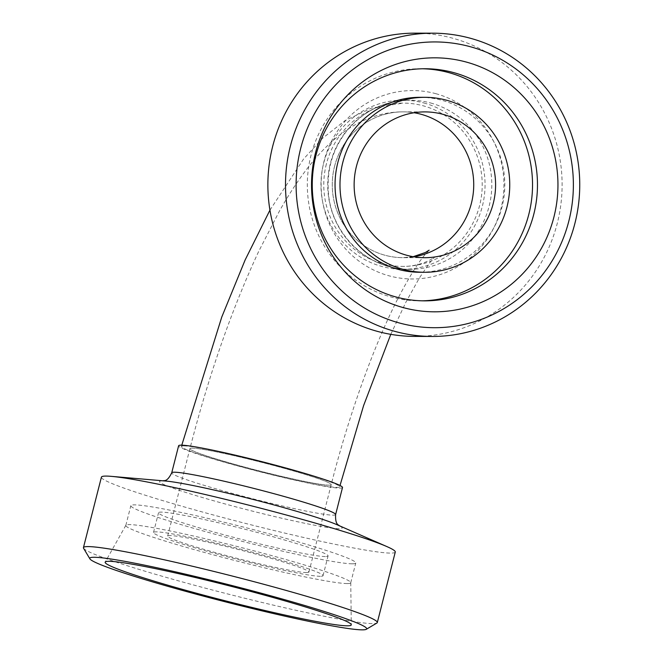 <?xml version="1.0" encoding="UTF-8"?>
<svg xmlns="http://www.w3.org/2000/svg" width="663" height="663" viewBox="0 0 663 663"><rect width="100%" height="100%" fill="white"/><g stroke="black" fill="none" stroke-linecap="round" stroke-linejoin="round"><path stroke-width="0.5" stroke-dasharray="3.31 2.49" d="M192.154 448.13A72.897 4.442 14.3 0 1 269.998 464.498A72.897 4.442 14.3 0 1 331.202 484.653A72.897 4.442 14.3 0 1 259.465 470.954A72.897 4.442 14.3 0 1 189.925 448.644A72.897 4.442 14.3 0 1 192.154 448.13M334.583 166.239A72.897 70.734 -89.9 0 1 403.145 111.856A72.897 70.734 -89.9 0 1 414.077 112.751A72.897 70.734 -89.9 0 0 403.145 111.856A72.897 70.734 -89.9 0 0 332.262 184.612A72.897 70.734 -89.9 0 0 402.847 257.65A72.897 70.734 -89.9 0 1 334.583 166.239M413.787 256.796A72.897 70.734 -89.9 0 1 402.847 257.65A72.897 70.734 -89.9 0 0 413.787 256.796M183.941 445.909A81.648 4.981 14.3 0 1 271.126 464.241A81.648 4.981 14.3 0 1 339.68 486.816A81.648 4.981 14.3 0 1 259.332 471.468A81.648 4.981 14.3 0 1 181.447 446.481A81.648 4.981 14.3 0 1 183.941 445.909M326.378 164.018A81.648 79.22 90.1 0 0 402.831 266.402A81.648 79.22 90.1 0 0 482.216 184.919A81.648 79.22 90.1 0 0 403.162 103.105A81.648 79.22 90.1 0 0 326.378 164.018M83.571 548.268A151.628 9.249 -165.7 0 0 215.21 590.741A151.628 9.249 -165.7 0 0 372.664 623.61A151.628 9.249 -165.7 0 0 376.891 623.029M395.272 552.047A151.628 9.249 14.3 0 1 390.64 553.099A151.628 9.249 14.3 0 1 228.727 519.071A151.628 9.249 14.3 0 1 101.414 477.145M306.687 572.592A72.897 4.442 14.3 0 1 228.843 556.232A72.897 4.442 14.3 0 1 167.64 536.069A72.897 4.442 14.3 0 1 239.376 549.768A72.897 4.442 14.3 0 1 308.917 572.086A72.897 4.442 14.3 0 1 306.687 572.592M328.981 485.159A72.897 4.442 14.3 0 1 251.128 468.799A72.897 4.442 14.3 0 1 189.925 448.644A72.897 4.442 14.3 0 1 261.661 462.343A72.897 4.442 14.3 0 1 331.202 484.653A72.897 4.442 14.3 0 1 328.981 485.159M320.37 576.296A87.475 5.337 14.3 0 1 226.961 556.663A87.475 5.337 14.3 0 1 153.509 532.472A87.475 5.337 14.3 0 1 239.6 548.906A87.475 5.337 14.3 0 1 323.047 575.683A87.475 5.337 14.3 0 1 320.37 576.296M325.409 556.555A87.475 5.337 14.3 0 1 231.992 536.914A87.475 5.337 14.3 0 1 158.54 512.731A87.475 5.337 14.3 0 1 244.63 529.165A87.475 5.337 14.3 0 1 328.077 555.942A87.475 5.337 14.3 0 1 325.409 556.555M352.227 563.807A116.058 7.078 14.3 0 1 228.296 537.759A116.058 7.078 14.3 0 1 130.851 505.67A116.058 7.078 14.3 0 1 245.061 527.475A116.058 7.078 14.3 0 1 355.774 563.003A116.058 7.078 14.3 0 1 352.227 563.807M347.188 583.556A116.058 7.078 14.3 0 1 223.265 557.5A116.058 7.078 14.3 0 1 125.821 525.411A116.058 7.078 14.3 0 1 125.862 525.303A116.058 7.078 14.3 0 1 240.031 547.224A116.058 7.078 14.3 0 1 350.752 582.628A116.058 7.078 14.3 0 1 350.735 582.744A116.058 7.078 14.3 0 1 347.188 583.556M342.506 487.537A84.566 5.155 14.3 0 1 339.92 488.125A84.566 5.155 14.3 0 1 249.619 469.139A84.566 5.155 14.3 0 1 178.62 445.76M415.295 33.15A151.628 147.128 -89.9 0 1 452.373 38.123A151.628 147.128 -89.9 0 1 560.881 204.345A151.628 147.128 -89.9 0 1 414.682 336.406M420.102 97.312A87.475 84.881 -89.9 0 1 441.492 100.179A87.475 84.881 -89.9 0 1 504.095 196.074A87.475 84.881 -89.9 0 1 419.754 272.269M422.165 300.82A116.058 112.611 -89.9 0 1 419.696 300.845A116.058 112.611 -89.9 0 1 307.317 184.563A116.058 112.611 -89.9 0 1 420.16 68.737A116.058 112.611 -89.9 0 1 422.629 68.77M423.848 102.964A84.566 82.055 -89.9 0 1 484.363 195.668A84.566 82.055 -89.9 0 1 402.831 269.319A84.566 82.055 -89.9 0 1 320.95 184.587A84.566 82.055 -89.9 0 1 403.17 100.196A84.566 82.055 -89.9 0 1 423.848 102.964M338.975 525.577L336.961 524.698A94.204 5.743 14.3 0 1 339.241 528.726A94.204 5.743 14.3 0 1 222.917 503.35A94.204 5.743 14.3 0 1 165.7 481.04L163.512 480.857M335.611 514.579A84.566 5.155 14.3 0 1 333.033 515.168A84.566 5.155 14.3 0 1 242.749 496.189A84.566 5.155 14.3 0 1 171.725 472.802M435.765 93.665A94.204 91.403 -89.9 0 1 477.484 251.053A94.204 91.403 -89.9 0 1 324.364 209.616A94.204 91.403 -89.9 0 1 435.765 93.665M430.61 102.98A84.566 82.055 -89.9 0 1 491.126 195.668A84.566 82.055 -89.9 0 1 409.618 269.327A84.566 82.055 -89.9 0 1 327.713 184.621A84.566 82.055 -89.9 0 1 409.933 100.204A84.566 82.055 -89.9 0 1 430.61 102.98M308.917 572.086L331.202 484.653C349.467 412.353 376.078 339.771 400.286 293.991C409.809 276.164 417.731 263.435 424.055 255.802L429.176 250.15M413.132 256.689L402.847 257.65L424.718 257.7M167.64 536.069L189.925 448.644C208.837 375.009 231.76 309.256 258.703 251.385L279.355 211.232C289.839 192.527 300.911 176.051 312.571 161.822C335.727 133.851 365.686 111.749 403.145 111.856L425.016 111.898M339.68 486.816L340.011 485.515M390.78 334.343L406.029 301.922L419.381 277.954L429.674 262.813L434.903 256.763C435.823 256.366 423.185 266.551 402.831 266.402M181.447 446.481L181.778 445.18M269.932 210.146L303.637 158.938L322.533 138.277L345.091 120.575L371.711 108.044L403.162 103.105M323.047 575.683L328.077 555.942M153.509 532.472L158.54 512.731M350.735 582.744L355.774 563.003M125.821 525.411L130.851 505.67M125.862 525.303L105.202 562.075M350.752 582.628L351.291 624.803M425.099 68.745L420.16 68.737M424.635 300.853L419.696 300.845M402.831 269.319L409.593 269.327C368.777 270.222 331.094 234.719 328.376 192.22C326.735 169.14 332.942 148.611 346.989 130.644C363.647 110.812 384.631 100.668 409.933 100.204L403.17 100.196"/><path stroke-width="0.99" d="M414.077 112.751A72.897 70.734 -89.9 0 1 473.73 184.894A72.897 70.734 -89.9 0 1 413.787 256.796A72.897 70.734 -89.9 0 0 473.639 188.524A72.897 70.734 -89.9 0 0 420.972 114.243A72.897 70.734 -89.9 0 0 414.077 112.751M362.305 629.85A142.885 8.71 14.3 0 1 213.925 598.88A142.885 8.71 14.3 0 1 89.886 558.851A142.885 8.71 14.3 0 1 230.368 585.122A142.885 8.71 14.3 0 1 366.283 629.303A142.885 8.71 14.3 0 1 362.305 629.85M366.283 629.303L376.891 623.029A151.628 9.249 -165.7 0 0 377.305 622.557A151.628 9.249 -165.7 0 0 232.655 576.139A151.628 9.249 -165.7 0 0 83.439 547.646A151.628 9.249 -165.7 0 0 83.571 548.268L89.886 558.851M347.395 625.814A126.998 7.741 14.3 0 1 210.784 597.048A126.998 7.741 14.3 0 1 105.202 562.075A126.998 7.741 14.3 0 1 230.127 586.059A126.998 7.741 14.3 0 1 351.291 624.803A126.998 7.741 14.3 0 1 347.395 625.814M83.439 547.646L101.414 477.145A151.628 9.249 14.3 0 1 111.301 476.357A151.628 9.249 14.3 0 1 250.631 505.629A151.628 9.249 14.3 0 1 386.968 546.619A151.628 9.249 14.3 0 1 395.272 552.047L377.305 622.557M335.611 514.579A84.566 5.155 14.3 0 0 254.924 488.689A84.566 5.155 14.3 0 0 171.725 472.802L178.62 445.76A84.566 5.155 14.3 0 1 261.835 461.647A84.566 5.155 14.3 0 1 342.506 487.537L335.611 514.579C335.08 526.049 339.381 524.682 339.348 525.858M469.968 46.625A142.885 138.642 -89.9 0 1 533.251 285.347A142.885 138.642 -89.9 0 1 301.002 222.495A142.885 138.642 -89.9 0 1 469.968 46.625M470.009 38.156A151.628 147.128 90.1 0 0 432.931 33.183A151.628 147.128 90.1 0 0 285.504 184.521A151.628 147.128 90.1 0 0 432.317 336.448A151.628 147.128 90.1 0 0 578.517 204.378A151.628 147.128 90.1 0 0 470.009 38.156M466.048 61.99A126.998 123.219 -89.9 0 1 522.295 274.167A126.998 123.219 -89.9 0 1 315.878 218.301A126.998 123.219 -89.9 0 1 466.048 61.99M432.317 336.448L414.682 336.406A151.628 147.128 -89.9 0 1 267.869 184.48A151.628 147.128 -89.9 0 1 415.295 33.15L432.931 33.183M442.834 114.293A72.897 70.734 -89.9 0 1 495.004 194.201A72.897 70.734 -89.9 0 1 424.718 257.7A72.897 70.734 -89.9 0 1 354.133 184.654A72.897 70.734 -89.9 0 1 425.016 111.898A72.897 70.734 -89.9 0 1 442.834 114.293M446.431 100.188A87.475 84.881 -89.9 0 1 509.035 196.082A87.475 84.881 -89.9 0 1 424.693 272.278A87.475 84.881 -89.9 0 1 339.986 184.629A87.475 84.881 -89.9 0 1 425.041 97.32A87.475 84.881 -89.9 0 1 446.431 100.188M424.693 272.278L419.754 272.269A87.475 84.881 -89.9 0 1 335.047 184.621A87.475 84.881 -89.9 0 1 420.102 97.312L425.041 97.32M422.629 68.77A116.058 112.611 -89.9 0 1 448.536 72.54A116.058 112.611 -89.9 0 1 531.743 198.502A116.058 112.611 -89.9 0 1 422.165 300.82M453.475 72.549A116.058 112.611 -89.9 0 1 536.533 199.77A116.058 112.611 -89.9 0 1 424.635 300.853A116.058 112.611 -89.9 0 1 312.256 184.571A116.058 112.611 -89.9 0 1 425.099 68.745A116.058 112.611 -89.9 0 1 453.475 72.549M111.301 476.357L165.7 481.04A94.204 5.743 14.3 0 1 252.255 499.231A94.204 5.743 14.3 0 1 336.961 524.698L386.968 546.619M429.152 250.166L425.414 252.504L413.132 256.689M340.011 485.515L363.606 405.574L390.78 334.343M181.778 445.18L221.774 317.022L245.169 259.888L269.932 210.146M171.725 472.802C166.711 483.136 163.587 479.871 163.048 480.915"/></g></svg>
